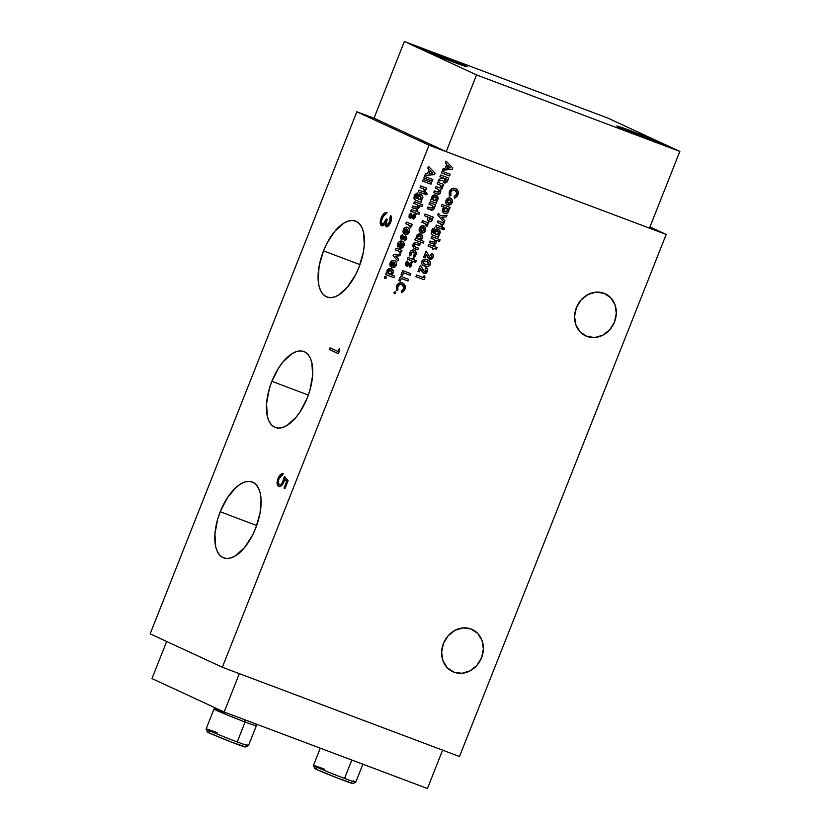 <?xml version="1.0" encoding="UTF-8"?>
<svg xmlns="http://www.w3.org/2000/svg" width="830" height="830" viewBox="0 0 830 830"><rect width="100%" height="100%" fill="white"/><g stroke="black" fill="none" stroke-linecap="round" stroke-linejoin="round"><path stroke-width="1.25" d="M431.963 52.072L431.444 53.379L431.963 52.072L464.364 65.238L467.062 66.628L466.138 66.597L454.487 62.499A25.761 0.799 -158.4 0 1 419.275 47.808A25.761 0.799 -158.4 0 1 431.963 52.072A25.761 0.799 -158.4 0 1 467.176 66.773A25.761 0.799 -158.4 0 1 454.487 62.499L422.086 49.333L419.378 47.943L420.312 47.974L431.963 52.072M629.534 130.331L629.015 131.638L629.534 130.331A25.761 0.799 -158.4 0 1 664.747 145.032A25.761 0.799 -158.4 0 1 652.058 140.758A25.761 0.799 -158.4 0 1 616.846 126.067A25.761 0.799 -158.4 0 1 629.534 130.331L664.623 145.063L625.571 130.196L616.96 126.036L629.534 130.331M453.958 672.176A23.219 20.345 -65.2 0 1 452.744 671.667A23.219 20.345 -65.2 0 1 443.728 642.731A23.219 20.345 -65.2 0 1 471.046 629.015A23.219 20.345 -65.2 0 1 472.249 629.524A23.219 20.345 -65.2 0 1 481.265 658.46A23.219 20.345 -65.2 0 1 453.958 672.176L447.308 667.787L442.981 660.784L441.622 652.224L443.438 643.426L448.159 635.707L455.068 630.271L463.099 627.916L471.046 629.015L477.686 633.404L482.012 640.407L483.371 648.967L481.556 657.765L476.835 665.484L469.936 670.931L461.895 673.275L453.958 672.176M586.893 336.42A23.219 20.345 -65.2 0 1 585.679 335.911A23.219 20.345 -65.2 0 1 576.663 306.976A23.219 20.345 -65.2 0 1 603.981 293.26A23.219 20.345 -65.2 0 1 605.195 293.768A23.219 20.345 -65.2 0 1 614.21 322.704A23.219 20.345 -65.2 0 1 586.893 336.42L580.253 332.031L575.916 325.028L574.557 316.469L576.383 307.66L581.104 299.952L588.003 294.505L596.033 292.15L603.981 293.26L610.621 297.638L614.947 304.651L616.306 313.201L614.49 322.009L609.77 329.718L602.871 335.164L594.83 337.519L586.893 336.42M220.22 511.737A40.566 19.505 110.6 0 1 252.548 482.095A40.566 19.505 110.6 0 1 255.692 528.16A40.566 19.505 110.6 0 1 223.976 558.019A40.566 19.505 110.6 0 1 220.22 511.737L256.688 525.504L220.22 511.737L217.647 519.248L214.918 534.064L215.696 546.731L217.377 551.639L219.857 555.322L223.031 557.646L226.777 558.528L230.958 557.916L235.398 555.851L244.414 547.717L252.445 535.35L255.692 528.16L260.06 513.106L261.056 499.089L260.226 493.155L258.535 488.258L256.055 484.575L252.88 482.24L249.135 481.369L244.964 481.971L240.513 484.035L235.969 487.48L227.285 497.927L220.22 511.737M271.867 381.292A40.566 19.505 110.6 0 1 304.185 351.661A40.566 19.505 110.6 0 1 307.339 397.715A40.566 19.505 110.6 0 1 275.612 427.585A40.566 19.505 110.6 0 1 271.867 381.292L308.335 395.07L271.867 381.292L269.294 388.814L266.565 403.629L267.333 416.297L269.024 421.194L271.503 424.887L274.678 427.211L278.424 428.083L282.594 427.481L287.045 425.417L296.051 417.283L300.273 411.524L307.339 397.715L309.912 390.204L312.64 375.388L311.862 362.72L310.181 357.823L307.702 354.13L304.527 351.806L300.782 350.934L296.611 351.536L292.16 353.601L283.144 361.735L278.932 367.493L271.867 381.292M323.513 250.857A40.566 19.505 110.6 0 1 355.831 221.216A40.566 19.505 110.6 0 1 358.985 267.281A40.566 19.505 110.6 0 1 327.259 297.15A40.566 19.505 110.6 0 1 323.513 250.857L359.981 264.635L323.513 250.857L319.145 265.911L318.149 279.928L318.979 285.852L320.671 290.759L323.15 294.443L326.315 296.767L330.07 297.648L334.241 297.047L338.692 294.982L347.697 286.848L355.728 274.481L358.985 267.281L363.343 252.227L364.287 244.954L363.509 232.286L361.828 227.379L359.349 223.695L356.174 221.371L352.428 220.49L348.247 221.102L343.807 223.166L334.791 231.3L326.761 243.657L323.513 250.857M245.95 744.365A22.752 0.706 -158.4 0 1 248.409 745.734A22.752 0.706 -158.4 0 1 237.224 741.947L245.109 722.007L237.224 741.947A22.752 0.706 21.6 0 0 248.429 745.714L256.325 725.783A22.752 0.706 -158.4 0 1 245.109 722.007L244.985 719.838L245.109 722.007A22.752 0.706 21.6 0 0 256.314 725.752L255.464 723.781M352.719 783.364L339.273 778.768L316.967 769.618L315.929 766.796A22.752 0.706 21.6 0 0 344.554 778.426L351.827 760.052L344.554 778.426A22.752 0.706 21.6 0 0 355.759 782.202A22.752 0.706 -158.4 0 1 344.554 778.426A22.752 0.706 -158.4 0 1 315.929 766.796L316.967 769.618A20.48 0.633 21.6 0 0 337.986 778.27A20.48 0.633 21.6 0 0 352.792 783.489L355.748 782.223L362.886 764.212M245.39 746.886L231.933 742.29L209.627 733.129L208.6 730.317A22.752 0.706 21.6 0 0 237.224 741.947A22.752 0.706 -158.4 0 1 208.6 730.317L209.627 733.129A20.48 0.633 21.6 0 0 230.647 741.792A20.48 0.633 21.6 0 0 245.462 747.01L248.409 745.734M353.279 780.854A22.752 0.706 -158.4 0 1 355.748 782.223M320.287 748.183L313.45 765.447A22.752 0.706 21.6 0 0 315.929 766.796A22.752 0.706 -158.4 0 1 313.45 765.478L314.736 768.424A20.48 0.633 21.6 0 0 316.967 769.618L314.819 768.383M215.925 708.187L214.026 709.007A22.752 0.706 21.6 0 0 223.882 713.582A22.752 0.706 21.6 0 0 245.109 722.007A22.752 0.706 -158.4 0 1 214.005 709.028L206.12 728.968A22.752 0.706 21.6 0 0 208.6 730.317A22.752 0.706 -158.4 0 1 206.12 728.989L207.396 731.936A20.48 0.633 21.6 0 0 209.627 733.129L207.49 731.894M313.45 765.478A22.752 0.706 -158.4 0 1 324.655 769.223M206.12 728.989A22.752 0.706 -158.4 0 1 217.325 732.734M214.005 709.028A22.752 0.706 -158.4 0 1 225.221 712.804M429.452 220.043L429.473 217.616L431.144 218.238L429.452 220.043L431.144 218.238L429.473 217.616L429.255 219.95M418.486 239.517L417.5 236.965L419.98 235.741L420.945 238.251L420.82 236.384L419.264 235.616L417.687 236.592L417.459 238.532L419.192 239.642L420.862 238.438L418.32 239.445M448.387 203.298L447.391 200.808L449.839 199.636L450.825 202.105L450.742 200.372L449.134 199.501L447.567 200.445L447.37 202.344L449.082 203.433L450.742 202.292L448.19 203.215M436.103 234.475L435.138 232.047L437.555 230.823L438.489 233.272L438.531 231.778L436.86 230.699L435.314 231.684L435.096 233.552L436.788 234.61L438.406 233.458L435.895 234.392M444.693 179.187L444.434 180.888L445.388 181.199L446.613 179.166L444.942 178.543L444.849 181.21L444.693 179.187M418.787 199.553L417.822 197.125L420.25 195.89L421.173 198.349L420.437 195.973L418.839 195.963L417.656 197.882L418.476 199.407L420.177 199.501L421.173 198.349L418.787 199.553L417.718 198.588L417.749 197.094L418.559 199.449M400.911 246.801L402.643 245.452L402.311 243.263L400.838 246.769L402.311 243.263L402.643 245.452L400.911 246.801M389.208 274.139L388.222 271.586L390.702 270.362L391.667 272.873L391.023 270.507L389.623 270.29L388.305 271.4L388.181 273.153L389.208 274.139L390.639 274.066L391.667 272.873L389.031 274.056M393.244 266.16L394.976 264.812L394.644 262.622L393.171 266.129L394.644 262.622L394.976 264.812L393.244 266.16M406.378 232.991L408.111 231.643L407.779 229.454L406.306 232.96L407.779 229.454L408.111 231.643L406.378 232.991M426.527 261.398L428.84 263.982L425.448 264.376L423.373 263.079L423.217 261.855L426.527 261.398L424.327 260.983L423.134 262.508L424.877 264.148L428.156 264.697L428.851 262.954L426.454 261.357L423.144 261.824L423.3 263.048L425.375 264.345M446.893 168.179L450.265 167.857L447.982 165.419L446.893 168.179L447.982 165.419L450.265 167.857L446.893 168.179M445.077 211.681L444.081 209.15L446.571 207.905L447.526 210.447L447.588 208.89L445.855 207.77L444.268 208.776L443.977 210.457L445.772 211.806L447.443 210.633L444.901 211.609M429.255 173.408L432.617 173.086L430.345 170.648L429.255 173.408L430.345 170.648L432.617 173.086L429.255 173.408M421.754 231.248L420.748 228.758L423.196 227.586L424.192 230.066L424.099 228.323L422.501 227.451L420.924 228.395L420.727 230.294L422.449 231.383L424.109 230.242L421.516 231.145M433.914 200.559L432.928 198.007L435.397 196.783L436.373 199.293L436.238 197.426L434.692 196.658L433.104 197.644L432.876 199.574L434.619 200.684L436.29 199.491L433.737 200.487M427.429 788.5L224.162 712.005L151.973 678.577L166.664 641.466L151.973 678.577L224.162 712.005L239.351 673.649L224.162 712.005L427.429 788.5L442.618 750.144L427.429 788.5M429.401 217.574L429.172 218.166L429.401 217.574L431.071 218.207L429.401 217.574M417.428 236.934L418.413 239.486L417.386 238.501L417.428 236.934L418.476 235.762L419.907 235.699L417.428 236.934M449.964 199.688L447.318 200.777L448.314 203.267L447.246 200.964L448.345 199.625L449.601 199.553M435.065 232.016L436.03 234.444L435.034 233.521L435.065 232.016L436.082 230.854L437.483 230.792L435.065 232.016M444.724 181.158L444.87 178.502L446.54 179.135L444.87 178.502L446.613 179.166L444.849 181.21M420.177 195.859L417.749 197.094L419.119 195.797L420.53 196.036M402.239 243.232L400.838 246.769L402.239 243.232M388.15 271.555L389.135 274.108L388.108 273.122L388.15 271.555L389.197 270.383L390.629 270.321L388.15 271.555M394.572 262.591L393.171 266.129L394.572 262.591M407.706 229.422L406.306 232.96L407.706 229.422M425.448 264.376L424.773 264.096M447.91 165.378L446.82 168.137L447.91 165.378M446.716 207.967L444.009 209.119L445.005 211.65L443.988 210.664L443.946 209.305L446.146 207.77M430.272 170.607L429.183 173.366L430.272 170.607M423.445 227.71L420.675 228.727L421.682 231.217M432.855 197.976L433.841 200.528L432.804 199.542L432.855 197.976L433.893 196.814L435.325 196.751L432.855 197.976M285.354 479.719L287.325 481.846L285.001 488.497L287.325 481.846L285.354 479.719M281.474 474.573L278.766 478.568L278.092 478.308C276.587 482.541 276.764 485.26 278.621 486.473C280.509 487.086 282.293 485.529 283.964 481.805L284.68 479.46L286.64 481.597L284.057 488.113L284.991 488.548L288.103 480.674L284.368 476.617L283.155 481.058L283.839 481.317L285.043 476.877L282.542 483.745L280.945 485.073L279.337 484.762C278.04 483.859 277.915 481.877 278.973 478.837L282.947 473.639C281.152 473.474 279.534 475.03 278.092 478.308L278.766 478.568L277.832 484.409L279.295 486.722C277.448 485.509 277.272 482.79 278.766 478.568C280.208 475.279 281.837 473.723 283.632 473.889M283.04 473.878L281.982 474.231M387.693 225.283L389.104 224.432L390.463 222.025L391.148 216.142L390.671 217.367L389.986 217.118L389.789 221.766L390.463 222.025L390.671 217.367L389.986 217.118L389.789 221.766L386.842 224.972C386.064 223.778 386.22 221.911 387.32 219.369L386.386 218.944C385.213 222.212 383.792 223.882 382.142 223.965L384.549 223.592L387.071 219.193C385.888 222.471 384.477 224.142 382.827 224.214L382.142 223.965C381.063 222.928 381.074 220.998 382.174 218.197L386.448 212.573C384.498 212.47 382.775 214.192 381.261 217.73L381.935 217.989L382.443 216.817M386.842 226.953L385.193 223.592L386.842 226.953M386.344 226.559L386.002 225.874M386.946 225.013L387.579 225.252L386.521 224.671L386.386 222.648L387.32 219.369L386.386 218.944L383.263 223.799L381.779 223.664L381.333 221.735L382.952 216.547L385.774 214.285L386.448 212.573L383.688 213.746L381.499 217.149L381.935 217.989C380.472 221.994 380.565 224.66 382.215 225.978L380.897 223L381.935 217.989C383.45 214.441 385.182 212.719 387.133 212.822M381.675 225.563L381.012 224.038M383.004 215.779L386.479 212.854M338.816 351.785L339.646 349.689L338.816 351.785L338.142 351.536L338.816 351.785M338.401 353.632L330.039 349.762L330.703 348.092L330.039 349.762L329.354 349.503L338.401 353.632M431.299 205.135L429.006 204.273L432.534 205.695L433.094 207.562L430.511 207.967L427.927 206.992L427.274 208.641L432.949 210.094L434.246 208.589L434.246 206.245L434.951 206.514L434.246 206.245L434.173 208.558L432.876 210.052L427.284 208.641L431.527 210.208L433.084 209.928L434.277 208.268L434.246 206.245L434.879 206.483L435.532 204.834L434.951 206.514L435.605 204.865L429.66 202.624L429.006 204.273L432.223 205.518M428.726 221.662L431.092 221.288L433.26 217.138L425.126 214.078L424.472 215.727L428.021 217.066L427.398 218.985L428.799 221.693C430.646 222.067 431.891 221.164 432.523 218.975L432.451 218.944C431.818 221.122 430.573 222.035 428.726 221.662L428.726 221.662M429.017 221.755L429.919 221.818M431.891 220.199L432.191 219.577M420.54 234.039C422.335 234.817 422.947 236.27 422.366 238.386L420.727 240.212L422.439 238.418C423.02 236.301 422.408 234.859 420.613 234.081C418.735 233.521 417.293 234.205 416.266 236.145L416.193 238.521L415.55 238.272L414.896 239.922L423.227 243.066L414.896 239.922L423.155 243.034L423.808 241.385L423.227 243.066L423.881 241.416L420.8 240.254L422.439 238.418L422.636 237.007L420.82 234.164M417.853 236.239L418.476 235.762M410.798 273.651L410.145 275.301L403.473 272.79L402.446 275.384L401.056 274.865L402.519 275.415L403.546 272.821L410.217 275.332L410.871 273.682L402.737 270.621L401.056 274.865L402.737 270.621L410.871 273.682L410.217 275.332L403.473 272.79L402.519 275.415L401.056 274.865L402.446 275.384L403.473 272.79L410.145 275.301L410.798 273.651M409.792 267.167L411.545 265.673L411.846 263.701L410.881 262.55L411.763 265.382L410.954 262.591L407.157 264.417L406.99 263.525L408.142 262.404L407.561 261.035L405.642 262.986L406.503 266.067L410.248 264.22L409.304 265.828L409.864 267.198L411.763 265.382L409.792 267.167M407.208 264.407L406.918 263.494L408.07 262.373L407.509 261.056L408.142 262.404L407.011 263.307M406.244 265.953L407.789 265.984L409.781 264.293M409.968 264.179L410.373 264.946L410.176 264.189L406.327 265.994M416.193 260.63L415.54 262.27L413.143 261.367L412.728 262.436L411.545 261.99L412.79 262.467L413.216 261.409L415.612 262.301L416.266 260.651L413.869 259.749L414.201 258.929L412.946 258.452L412.624 259.282L407.924 257.518L407.271 259.168L411.96 260.931L411.545 262L412.79 262.467L413.143 261.367L415.612 262.301L416.193 260.63M411.888 260.9L407.281 259.157L407.924 257.518L412.624 259.282L412.946 258.452L414.201 258.929L413.797 259.717L416.266 260.651L415.612 262.301L413.216 261.409L412.79 262.467L411.545 262L411.96 260.931L407.271 259.168L411.888 260.9M414.118 258.898L413.797 259.717L414.118 258.898M415.291 250.836L414.17 250.089C416.027 251.065 416.567 252.683 415.799 254.966L413.288 257.487L415.612 255.401L415.872 251.729M414.097 257.124L414.803 256.543M415.28 250.836L414.243 250.131C412.209 249.612 410.715 250.453 409.74 252.631L409.771 256.034L411.058 255.049L411.109 253.109L413.745 251.843L414.512 254.499L413.236 255.91L413.361 257.528L415.872 254.997C416.639 252.714 416.1 251.096 414.243 250.131L416.048 252.071L416.1 254.271L415.145 256.273L413.361 257.528L413.236 255.91L414.72 253.669L413.848 251.905M409.74 255.972L410.985 255.018L411.441 252.351L413.579 251.781L411.037 253.077L411.058 255.049L409.74 255.972M447.36 204.782L449.87 204.875L451.966 202.894L452.236 199.947L450.41 197.945L452.309 199.978L450.483 197.986C448.532 197.467 447.059 198.235 446.042 200.279C445.357 202.479 445.918 204.035 447.733 204.948C449.694 205.446 451.178 204.657 452.194 202.582L452.236 199.947L452.122 202.551C451.105 204.616 449.621 205.404 447.661 204.917L447.484 204.844M447.972 205.01L448.947 205.093M449.87 204.875L450.597 204.491M446.986 215.219L446.353 216.827L441.799 217.232L444.818 220.697L444.164 222.347L444.89 220.739L441.871 217.263L446.416 216.869L447.08 215.209L440.585 215.779L438.468 213.352L440.585 215.779L438.458 213.383L437.804 215.032L444.226 222.419L444.89 220.739L441.799 217.232L446.416 216.869L446.986 215.219M440.668 223.737L437.369 222.482L440.066 223.488L437.369 222.471L438.022 220.832L443.967 223.063L443.407 224.484L442.67 224.204L442.525 226.59L441.487 225.615L441.622 224.359L439.993 223.457L442.525 226.59L442.598 224.173L443.407 224.484L442.598 224.173L442.452 226.559L442.598 224.173L443.334 224.442L443.894 223.031L443.407 224.484L443.967 223.063L438.022 220.832L437.369 222.482L440.595 223.706M442.795 229.651L444.392 229.049L443.832 227.617L444.455 229.08L443.905 227.648L442.473 228.343L443.044 229.765L444.455 229.08L442.857 229.682L442.722 227.949L444.465 228.209L444.216 229.464L443.044 229.765M442.214 227.285L441.56 228.935L435.688 226.725L441.633 228.966L442.286 227.316L436.341 225.075L435.688 226.725L436.341 225.075L442.286 227.316L441.633 228.966L435.688 226.725L441.56 228.935L442.214 227.285M432.638 235.035L438.282 237.193L438.987 235.43L438.354 237.224L439.06 235.461L438.396 235.212L440.18 232.141L438.427 229.267M438.323 235.181L439.921 233.355L438.323 235.181M433.955 229.671L434.671 227.866L432.835 231.01L433.789 233.469L432.586 232.213L433.768 229.765M435.034 233.521L434.899 232.784M435.47 231.331L436.082 230.854M450.151 174.259L449.497 175.908L441.436 172.868L449.57 175.939L450.223 174.29L442.089 171.229L441.436 172.879L449.57 175.939L450.151 174.259M443.76 182.673L446.519 182.372L448.729 178.066L440.595 175.006L439.942 176.655L443.49 177.994L438.914 179.249L438.188 181.085L442.743 180.349L444.175 182.859C446.073 183.181 447.339 182.226 447.961 179.986L447.889 179.954C447.266 182.195 446.001 183.15 444.102 182.828L442.67 180.318L438.188 181.085L438.914 179.249L443.49 177.994L439.942 176.655L443.49 177.994L439.942 176.655L440.595 175.006L448.729 178.066L446.592 182.403L444.175 182.859M445.835 182.808L446.519 182.372M438.209 181.033L442.67 180.318L438.209 181.033M431.507 253.378L433.115 254.893L433.219 257.124L431.631 259.147L429.577 259.292L433.104 257.445C433.685 255.443 433.104 254.073 431.382 253.326L430.729 254.976L431.683 256.802L430.127 257.601L426.06 251.044L423.632 257.186L424.981 257.694L426.143 254.561L424.981 257.694L426.143 254.561L429.577 259.292L433.042 257.404C433.613 255.412 433.032 254.042 431.31 253.285L433.042 254.862L433.042 257.404L431.559 259.105L429.224 259.126M433.042 254.862L433.25 255.464M431.05 259.292L430.002 259.375M428.207 254.986L430.054 257.559L428.207 254.986M436.943 247.548L436.29 249.197L433.893 248.295L433.468 249.353L432.295 248.907L433.54 249.384L433.966 248.326L436.362 249.228L437.016 247.579L434.619 246.676L434.941 245.846L433.696 245.379L433.364 246.199L428.674 244.435L428.021 246.085L432.71 247.859L432.295 248.917L432.71 247.859L428.021 246.085L428.674 244.435L433.364 246.199L433.696 245.379L434.941 245.846L434.547 246.635L437.016 247.579L436.362 249.228L433.893 248.295L433.54 249.384L432.295 248.917L433.468 249.353L433.893 248.295L436.29 249.197L436.943 247.548M434.868 245.815L434.547 246.635L434.868 245.815M419.627 212.615L418.974 214.265L416.577 213.362L416.162 214.42L414.979 213.984L416.235 214.462L416.65 213.393L419.046 214.296L419.7 212.646L417.303 211.743L417.635 210.913L416.38 210.447L416.058 211.276L411.369 209.502L410.715 211.162L415.405 212.926L414.979 213.984L415.405 212.926L410.715 211.152L415.405 212.926L410.715 211.162L411.369 209.502L416.058 211.276L416.38 210.447L417.635 210.913L417.231 211.712L419.7 212.646L419.046 214.296L416.577 213.362L416.235 214.462L414.979 213.984L416.162 214.42L416.577 213.362L418.974 214.265L419.627 212.615M417.563 210.893L417.231 211.712L417.563 210.893M416.089 204.222L413.797 203.36L417.345 204.792L417.884 206.649L415.301 207.054L412.718 206.079L412.064 207.739L417.739 209.181L419.026 207.697L419.026 205.332L422.138 206.504L419.026 205.332L418.963 207.656L417.666 209.15L412.064 207.728L417.22 209.316L418.86 207.894L419.026 205.332L422.065 206.473L422.719 204.823L422.138 206.504L422.792 204.854L414.45 201.711L413.797 203.371L417.158 204.688M415.332 200.113L420.976 202.261L421.671 200.497L421.049 202.302L421.744 200.528L421.09 200.279L422.875 197.208L421.121 194.334M421.018 200.248L422.615 198.432L421.018 200.248M416.473 198.536L415.291 196.876L417.449 192.934L414.191 195.724L414.046 198.868L415.975 200.393L421.049 202.302L415.405 200.144L413.9 198.505L414.699 194.656L417.449 192.934L415.519 196.077L416.722 194.77L415.519 196.077L416.473 198.536M417.718 198.588L417.583 197.851M404.729 240.638L406.295 239.445L406.773 237.173L405.818 236.031L406.69 238.864L405.891 236.062L402.094 237.888L401.917 237.007L403.079 235.886L402.488 234.517L400.568 236.467L401.44 239.538L405.175 237.691L404.241 239.299L404.801 240.669L406.69 238.864L404.729 240.638M402.145 237.878L401.845 236.965L403.007 235.855L402.446 234.537L403.079 235.886L401.938 236.778M401.17 239.424L402.716 239.455L404.718 237.764M404.905 237.66L405.31 238.418L404.978 237.691L402.104 239.663L400.496 238.656L400.724 236.135L402.488 234.517L403.079 235.886L401.917 237.743L405.58 235.979L406.908 238.034L404.801 240.669L404.241 239.299L405.31 238.418M402.509 247.651L399.386 248.129C401.409 248.741 402.924 247.963 403.951 245.794L401.959 247.994M398.94 244.01L401.139 242.682L399.303 243.366L398.929 245.815L397.829 246.946L399.002 245.856L399.012 244.041L401.212 242.713L399.116 248.014L401.212 242.713L398.94 244.01L399.002 245.856L399.095 243.667M402.426 241.281L403.951 242.941L403.878 245.753C402.861 247.931 401.336 248.71 399.313 248.097L402.052 248.014L403.951 245.794C404.625 243.584 404.044 242.049 402.197 241.188C400.226 240.648 398.753 241.437 397.767 243.553L397.871 247.018L399.002 245.856L397.871 247.018L397.394 245.348L398.504 242.277L399.604 241.364L402.197 241.188M403.951 242.941L404.137 243.615M403.546 246.448L403.121 247.06M391.262 268.661C393.057 269.439 393.669 270.891 393.088 273.008L391.449 274.834L393.161 273.039C393.742 270.922 393.13 269.48 391.335 268.702C389.457 268.142 388.015 268.827 386.988 270.777L386.915 273.143L386.272 272.894L385.618 274.543L393.949 277.687L385.618 274.543L393.877 277.656L394.53 276.006L393.949 277.687L394.603 276.037L391.521 274.875L393.161 273.039L393.358 271.628L391.542 268.785M388.575 270.86L389.197 270.383M455.846 188.618L457.496 189.987L458.233 191.938L457.33 195.963L454.695 198.214L454.155 196.617L456.044 195.04L456.718 192.996L454.788 190.101C453.004 189.572 451.655 190.257 450.732 192.155L450.825 195.351L449.321 196.098L450.825 195.351L450.493 192.975L451.416 191.004L453.107 189.966L454.861 190.143C456.51 190.921 457.029 192.301 456.438 194.282L454.155 196.617L454.695 198.214L457.87 194.894L455.629 197.623L458.098 193.888L457.932 190.962L455.442 188.452C457.963 189.665 458.741 191.803 457.797 194.863L457.87 194.894C458.814 191.844 458.036 189.707 455.514 188.483C452.786 187.673 450.721 188.732 449.341 191.647L449.341 196.15L450.887 195.392L450.794 192.197C451.717 190.288 453.076 189.603 454.861 190.143L455.317 190.361M455.629 197.623L457.257 195.932M458.222 192.892L457.932 190.962M457.465 190.018L456.957 189.396M450.825 195.351L450.576 194.604M453.107 189.966L453.803 189.904M384.757 278.268L386.116 277.874L385.722 276.349L386.272 277.718L385.794 276.38L384.508 277.044L384.995 278.382L386.272 277.718L384.83 278.299L384.726 276.681L386.303 276.909L386.064 278.071L384.995 278.382M394.758 260.641L396.294 262.301L396.211 265.112C395.194 267.291 393.669 268.069 391.646 267.457L391.719 267.488C393.742 268.1 395.267 267.322 396.284 265.144L394.292 267.353L391.449 267.374L393.545 262.072L391.449 267.374L394.385 267.374L396.284 265.144C396.968 262.944 396.377 261.409 394.53 260.547C392.559 260.008 391.086 260.796 390.1 262.913L390.204 266.378L391.335 265.216L391.345 263.401L393.545 262.072L391.636 262.726L391.262 265.175L390.173 266.306L391.335 265.216L391.428 263.027M396.284 262.29L396.481 262.975M395.879 265.808L395.454 266.42M394.841 267.011L394.312 267.343M400.465 254.073L399.811 255.713L395.62 256.128L398.431 259.188L397.778 260.838L398.504 259.23L395.692 256.169L399.884 255.744L400.548 254.063L393.441 254.769L393.067 255.723L397.84 260.911L398.504 259.23L395.62 256.128L399.884 255.744L400.465 254.073M398.69 251.137L400.537 253.99L400.61 251.573L401.419 251.874L400.61 251.573L400.465 253.949L400.61 251.573L401.346 251.843L401.907 250.432L401.419 251.874L401.979 250.463L396.035 248.222L395.381 249.882L398.608 251.106M406.098 234.527L404.853 234.319C406.876 234.932 408.401 234.153 409.418 231.975L407.976 233.842M404.407 230.19L406.607 228.873L404.77 229.547L404.397 232.006L403.307 233.137L404.469 232.037L404.48 230.232L406.679 228.904L404.584 234.205L406.679 228.904L404.407 230.19L404.469 232.037L404.563 229.858M407.893 227.472L409.418 229.132L409.346 231.944C408.329 234.122 406.804 234.9 404.781 234.288L407.52 234.205L409.418 231.975C410.093 229.775 409.512 228.24 407.665 227.379C405.694 226.829 404.22 227.617 403.235 229.744L403.339 233.209L404.469 232.037L403.339 233.209L402.861 231.539L403.971 228.458L406.378 227.171L407.665 227.379L409.491 229.163L409.346 231.944C410.02 229.744 409.439 228.209 407.592 227.337M409.418 229.132L409.605 229.806M409.014 232.628L408.588 233.251M409.014 225.044L405.714 223.789L408.412 224.795L405.714 223.789L406.368 222.139L412.303 224.37L411.742 225.791L411.016 225.511L410.86 227.897L409.833 226.922L409.968 225.677L408.339 224.764L410.86 227.897L410.943 225.48L411.742 225.791L410.943 225.48L410.788 227.866L410.943 225.48L411.67 225.76L412.23 224.349L411.742 225.791L412.303 224.37L406.368 222.139L405.714 223.789L408.941 225.013M413.236 219.151L414.803 217.958L415.28 215.686L414.326 214.545L415.197 217.377L414.398 214.576L410.601 216.402L410.425 215.52L411.587 214.399L410.995 213.03L409.076 214.98L409.947 218.062L413.682 216.215L412.749 217.813L413.309 219.193L415.197 217.377L413.236 219.151M410.653 216.391L410.352 215.489L411.514 214.368L410.943 213.051L411.587 214.399L410.445 215.302M409.678 217.937L411.224 217.979L413.226 216.277M413.413 216.174L413.817 216.931L413.485 216.205L410.611 218.176L409.003 217.169L409.232 214.648L410.995 213.03L411.587 214.399L410.425 216.257L414.087 214.503L415.405 216.547L413.309 219.193L412.749 217.813L413.817 216.931M432.762 179.446L432.108 181.096L423.85 177.983L432.181 181.127L432.835 179.477L424.504 176.334L423.84 177.994L432.181 181.127L432.762 179.446M431.548 182.517L430.895 184.167L422.636 181.054L430.967 184.198L431.621 182.548L423.279 179.405L422.626 181.054L423.279 179.405L431.621 182.548L430.967 184.198L422.626 181.054L430.895 184.167L431.548 182.517M423.362 188.804L420.063 187.549L422.761 188.555L420.063 187.549L420.717 185.899L426.651 188.13L426.091 189.551L425.365 189.271L425.209 191.657L424.182 190.682L424.306 189.437L422.688 188.524L425.209 191.657L425.292 189.24L426.091 189.551L425.292 189.24L425.136 191.626L425.292 189.24L426.018 189.52L426.579 188.109L426.091 189.551L426.651 188.13L420.717 185.899L420.063 187.549L423.29 188.773M425.479 194.718L426.973 194.324L426.516 192.685L427.149 194.147L426.589 192.726L425.168 193.411L425.728 194.843L427.149 194.147L425.645 194.801M424.898 192.353L424.244 194.002L418.382 191.792L424.317 194.033L424.97 192.384L419.026 190.143L418.372 191.803L419.026 190.143L424.97 192.384L424.317 194.033L418.372 191.803L424.244 194.002L424.898 192.353M423.943 265.673L427.772 266.523L429.847 265.226L430.365 262.311L427.543 259.883M426.205 266.44L426.983 266.555M427.772 266.523L428.55 266.306M429.473 261.004L428.747 260.485M426.454 261.357L427.326 261.73M423.3 263.048L423.414 261.388L425.603 261.087M425.904 267.54L427.512 269.065L427.616 271.286L426.029 273.309L423.964 273.454L427.502 271.607C428.073 269.615 427.502 268.235 425.78 267.488L425.126 269.138L426.081 270.964L424.524 271.763L420.447 265.216L418.019 271.348L419.378 271.856L420.53 268.723L419.378 271.856L420.53 268.723L423.964 273.454L427.429 271.576C428 269.574 427.429 268.204 425.707 267.457L427.44 269.024L427.429 271.576L425.956 273.277L423.611 273.288M427.44 269.024L427.637 269.626M425.448 273.464L424.4 273.547M422.605 269.148L424.452 271.732L422.605 269.148M446.073 161.165L452.672 167.878L452.07 169.413L442.556 170.067L452.143 169.445L452.744 167.909L446.084 161.134L445.388 162.898L446.779 164.236L445.191 168.251L443.23 168.334L442.535 170.109L452.143 169.445L452.744 167.909L446.073 161.165M424.078 275.716L424.991 277.137L423.974 279.689L415.923 276.66L424.047 279.72L425.064 277.168L424.099 275.674L423.352 277.562L416.577 275.01L415.913 276.66L416.577 275.01L423.352 277.562L424.099 275.674L425.064 277.168L424.047 279.72L415.913 276.66L423.974 279.689L424.991 277.137L424.078 275.716M433.405 239.154L431.112 238.293L434.661 239.725L435.2 241.582L432.617 241.987L430.033 241.011L429.38 242.661L435.055 244.113L436.341 242.619L436.331 240.254L439.444 241.437L436.331 240.254L436.269 242.588L434.982 244.082L429.38 242.661L434.536 244.238L436.165 242.827L436.331 240.254L439.371 241.406L440.025 239.756L439.444 241.437L440.097 239.787L431.766 236.643L431.112 238.293L434.464 239.611M448.667 211.276L448.74 208.849L449.404 209.098L450.057 207.459L449.476 209.139L450.14 207.479L442.006 204.419L441.353 206.079L444.206 207.147L442.608 208.942C442.027 211.059 442.629 212.511 444.392 213.32C446.27 213.922 447.712 213.258 448.74 211.308L448.812 208.88L449.404 209.098L448.74 208.849L448.667 211.276C447.64 213.227 446.198 213.891 444.32 213.289L446.81 213.248L448.667 211.276M441.353 206.068L444.206 207.147L441.353 206.068M444.04 213.165L442.349 210.322L444.206 207.147L441.353 206.079L442.006 204.419L450.14 207.479L449.476 209.139L448.812 208.88L447.993 212.501L446.26 213.486L444.392 213.32M446.81 213.248L447.92 212.47M428.436 166.394L435.034 173.107L434.422 174.642L424.908 175.296L434.495 174.674L435.107 173.138L428.446 166.363L427.751 168.127L429.131 169.465L427.543 173.48L425.593 173.563L424.898 175.338L434.495 174.674L435.107 173.138L428.436 166.394M394.219 293.695L395.578 293.301L395.184 291.776L395.734 293.146L395.256 291.807L393.97 292.471L394.458 293.81L395.734 293.146L394.375 293.779M401.627 292.71L404.252 290.459L405.216 287.419L404.459 284.524L402.446 282.978C404.957 284.202 405.745 286.34 404.801 289.39L404.874 289.421C405.818 286.371 405.03 284.233 402.519 283.009C399.79 282.21 397.726 283.258 396.335 286.184L396.335 290.676L397.892 289.919L397.798 286.724C398.722 284.815 400.081 284.13 401.865 284.669L401.865 284.669C403.515 285.447 404.034 286.838 403.442 288.809L401.16 291.143L401.699 292.741L404.874 289.421L401.627 292.71M402.633 292.16L404.252 290.459M405.216 287.419L404.936 285.489M404.459 284.524L403.961 283.922M402.083 284.752L401.793 284.628C400.008 284.099 398.649 284.783 397.726 286.692L397.819 289.888L396.325 290.625L397.819 289.888L397.497 287.502L398.421 285.53L400.112 284.493L402.322 284.887M397.819 289.888L397.58 289.131M400.112 284.493L400.807 284.431M408.557 279.316L407.904 280.965L401.232 278.455L400.205 281.048L398.815 280.53L400.278 281.08L401.305 278.486L407.976 280.997L408.63 279.347L400.496 276.286L398.815 280.53L400.496 276.286L408.63 279.347L407.976 280.997L401.232 278.455L400.278 281.08L398.815 280.53L400.205 281.048L401.232 278.455L407.904 280.965L408.557 279.316M414.429 246.531L415.477 247.06L414.429 246.531L414.222 245.026L416.598 244.362L419.524 245.473L420.105 243.792L419.451 245.431L414.938 244.176L414.087 245.846L414.865 246.801M414.377 248.512L417.791 249.84L418.372 248.16L417.729 249.799L414.17 248.419M420.717 232.732L423.227 232.836L425.334 230.844L425.603 227.897L423.767 225.895L425.676 227.939L423.84 225.936C421.899 225.418 420.416 226.185 419.409 228.229C418.725 230.429 419.285 231.985 421.09 232.898C423.051 233.396 424.545 232.608 425.562 230.532L425.603 227.897L425.489 230.501C424.472 232.576 422.978 233.365 421.018 232.867L419.306 231.051L419.555 227.887L421.277 226.113L424.161 226.071L425.676 227.939L425.562 230.532L423.684 232.691L421.09 232.898M421.329 232.971L422.314 233.043M423.227 232.836L423.954 232.442M421.36 231.062L420.758 228.541L422.958 227.503M425.157 223.592L421.858 222.336L424.555 223.343L421.858 222.336L422.512 220.687L428.456 222.917L427.886 224.339L427.16 224.059L427.004 226.445L425.977 225.47L426.112 224.225L424.483 223.312L427.004 226.445L427.087 224.027L427.886 224.339L427.087 224.027L426.931 226.414L427.087 224.027L427.824 224.308L428.373 222.897L427.886 224.339L428.456 222.917L422.512 220.687L421.858 222.336L425.085 223.561M435.958 195.091C437.763 195.87 438.375 197.312 437.784 199.428L436.165 201.275L437.856 199.459C438.448 197.343 437.835 195.901 436.03 195.123C434.163 194.562 432.71 195.257 431.693 197.198L431.621 199.563L430.967 199.325L430.314 200.974L436.258 203.205L430.314 200.964L436.186 203.174L436.839 201.524L436.258 203.205L436.912 201.555L436.238 201.306L438.053 198.059L436.248 195.206M438.427 189.385L435.366 188.223L438.012 189.219L439.454 191.512L437.275 192.062L434.287 190.942L433.634 192.591L437.088 193.888C438.582 194.614 439.755 194.168 440.595 192.55L440.377 189.821L442.286 188.275L442.255 185.796L442.961 186.055L442.255 185.796L442.214 188.244L440.377 189.821L440.523 192.519C439.682 194.137 438.51 194.583 437.016 193.857L433.634 192.581L437.991 194.147L440.035 193.369L440.72 191.823L440.377 189.821L441.913 188.825L442.255 185.796L442.961 186.055L443.614 184.416L443.033 186.096L443.687 184.436L437.742 182.206L437.088 183.855L440.315 185.111M440.118 185.007L441.187 187.124L438.863 187.642L436.02 186.574L435.366 188.223L438.624 189.489M442.4 187.622L442.473 186.989M279.513 484.834L280.011 485.021C281.412 485.353 282.688 484.118 283.839 481.317L283.155 481.058C282.013 483.859 280.737 485.094 279.337 484.762L278.268 482.604L278.631 479.813L280.073 476.814L282.273 475.362L282.947 473.639L280.052 474.999L277.614 479.667L277.158 484.16L278.776 486.536M278.621 486.473L280.623 486.318L282.117 485.031L284.68 479.46L287.325 481.846L286.64 481.597L284.057 488.113L284.991 488.548L288.103 480.674L284.368 476.617L282.356 482.759L280.81 484.554L279.337 484.762M387.527 225.231L390.463 222.025L389.789 221.766L388.43 224.173L386.842 224.972M381.541 225.719L383.595 225.314L381.541 225.719L380.596 224.65L380.264 221.569L381.261 217.73C379.798 221.735 379.891 224.401 381.541 225.719L381.644 225.76M383.595 225.314L385.193 223.592L386.158 226.694C387.838 226.901 389.353 225.397 390.723 222.181C391.843 219.037 391.822 216.775 390.671 215.395L389.986 217.118L390.671 215.395L391.169 216.194L391.366 220.085L389.177 225.003L386.687 226.798L385.317 225.615L385.193 223.592L383.595 225.314M339.781 350.136L339.304 348.579L338.142 351.536L330.039 347.78L329.354 349.503L338.381 353.684L339.781 350.136L339.304 348.579L338.142 351.536L330.039 347.78L329.354 349.503L338.381 353.684L339.781 350.136M459.498 756.493L222.347 667.247L150.157 633.83L356.858 111.77L429.048 145.188L222.347 667.247L150.157 633.83L356.858 111.77L374.008 118.223L356.858 111.77L429.048 145.188L222.347 667.247L459.498 756.493L666.189 234.434L459.498 756.493M431.372 205.166L429.006 204.273L429.66 202.624L435.605 204.865L434.951 206.514L434.318 206.276L434.349 208.299L433.364 209.824L431.6 210.239L427.274 208.641L427.927 206.992L432.617 208.206L433.219 207.023L432.534 205.695M428.591 221.61L427.388 219.857L428.021 217.066L424.472 215.727L428.021 217.066L424.472 215.727L425.126 214.078L433.26 217.138L431.444 221.039L428.799 221.693M420.914 234.205L422.709 237.038L420.8 240.254L423.881 241.416L423.227 243.066L414.896 239.922L415.55 238.272L416.193 238.521L417.013 234.963L420.613 234.081M411.078 262.643L411.836 265.185L409.864 267.198L409.304 265.828L410.373 264.946M410.3 264.905L410.269 264.231M406.368 266.005L405.372 264.303L405.963 262.342L407.561 261.035L408.142 262.404L406.908 264.033L408.028 263.919M406.918 263.494L407.416 264.417L410.954 262.591M450.732 198.09L452.309 199.978L452.194 202.582L450.317 204.74L447.733 204.948L445.938 203.101L446.042 200.279L447.91 198.163L450.483 197.986M440.066 223.488L440.647 223.727M438.282 237.193L433.219 235.284L438.282 237.193M438.126 229.132L439.993 230.958L438.199 229.163C436.341 228.592 434.91 229.267 433.914 231.207L433.862 233.5L432.835 231.01L434.764 227.866L431.496 230.657L431.351 233.801L432.814 235.118M432.855 235.139L431.216 233.438L431.496 230.657L432.741 228.675L434.764 227.866L432.762 231.435L433.53 233.365M438.499 229.298L440.066 230.989L439.921 233.355L440.253 232.172L438.396 235.212L439.06 235.461L438.354 237.224L433.291 235.326M429.577 259.292L427.896 257.912L426.215 254.592L424.981 257.694L423.632 257.186L426.06 251.044L430.002 257.539M430.127 257.601L431.735 256.646L430.729 254.976L431.382 253.326M432.638 247.817L428.021 246.085L432.638 247.817M416.162 204.263L413.797 203.371L414.45 201.711L422.792 204.854L422.138 206.504L419.098 205.363L419.026 207.697L417.293 209.347L412.064 207.739L412.718 206.079L417.407 207.293L418.009 206.11L417.345 204.792M420.81 194.199L422.678 196.025L420.883 194.241C419.026 193.66 417.604 194.345 416.608 196.274L416.224 198.432M416.546 198.567L415.591 196.108L415.425 197.696L416.546 198.567L417.334 195.091L420.883 194.241M422.678 196.025L422.688 198.463L422.678 196.025M405.237 238.386L405.123 237.671M405.102 237.66L401.264 239.465M401.845 236.965L402.021 237.857L402.955 237.39M402.125 241.157C403.971 242.018 404.552 243.553 403.878 245.753L404.023 242.972L402.498 241.312M391.636 268.827L393.43 271.659L391.521 274.875L394.603 276.037L393.949 277.687L385.618 274.543L386.272 272.894L386.915 273.143L387.735 269.584L391.335 268.702M391.272 263.369L393.545 262.072L391.708 262.757L391.335 265.216L390.204 266.378L389.83 263.795L391.345 261.118L394.53 260.547M394.458 260.506C396.304 261.377 396.896 262.913 396.211 265.112L396.367 262.332L394.831 260.672M398.078 250.888L395.381 249.882L396.035 248.222L401.979 250.463L401.419 251.874L400.683 251.604L400.537 253.99L398.68 251.137M408.412 224.795L408.983 225.034M413.745 216.9L413.631 216.184M413.61 216.174L409.771 217.979M410.352 215.489L410.528 216.371L411.462 215.914M422.761 188.555L423.331 188.794M426.651 192.747L427.149 194.147L425.728 194.843L425.168 193.411L426.589 192.726M427.118 259.717L430.148 261.73L427.191 259.749C424.96 258.587 423.144 259.116 421.754 261.315C421.308 263.867 422.325 265.434 424.794 266.036C427.045 267.208 428.882 266.689 430.324 264.49L430.148 261.73L430.251 264.448C428.82 266.658 426.973 267.177 424.721 265.994L423.964 265.683M427.969 260.07L430.438 262.353L429.919 265.258L427.844 266.555L424.078 265.745L421.744 263.795L421.931 260.921L424.182 259.24L427.191 259.749M424.016 265.714L424.794 266.036M423.964 273.454L422.283 272.084L420.603 268.764L419.378 271.856L418.019 271.348L420.447 265.216L424.389 271.701M424.524 271.763L426.132 270.819L425.126 269.138L425.78 267.488M433.478 239.185L431.112 238.293L431.766 236.643L440.097 239.787L439.444 241.437L436.404 240.295L436.238 242.858L434.609 244.279L429.38 242.661L430.033 241.011L434.713 242.225L435.314 241.042L434.661 239.725M395.319 291.838L395.64 293.332L394.292 293.727L394.063 292.285L395.256 291.807M402.851 283.155L405.009 285.52L404.625 289.971L401.699 292.741L401.16 291.143L403.048 289.566L403.712 287.522L402.042 284.742M414.346 248.502L412.624 246.303L414.014 242.951L415.695 242.36L417.729 242.889L415.695 242.36L412.946 244.549L413.299 247.817L417.791 249.84L418.455 248.18L414.502 246.562L414.295 245.058L416.67 244.394L419.524 245.473L420.177 243.813L417.729 242.889L420.177 243.813L419.524 245.473L415.353 244.113L414.16 245.877L415.55 247.091L414.502 246.562M424.555 223.343L425.126 223.581M436.331 195.247L438.126 198.09L436.238 201.306L436.912 201.555L436.258 203.205L430.314 200.974L430.967 199.325L431.621 199.563L432.44 196.005L436.03 195.123M438.012 189.219L435.366 188.223L436.02 186.574L440.128 187.933L441.29 186.304L440.388 185.142L437.088 183.855L439.703 184.841L437.099 183.855L437.742 182.206L443.687 184.436L443.033 186.096L442.328 185.827L441.985 188.856L440.45 189.863L440.792 191.855L439.879 193.639L438.064 194.179L433.634 192.591L434.287 190.942L438.956 192.166L439.568 190.693L438.499 189.427M649.952 226.912L666.189 234.434L429.048 145.188L446.115 151.62L374.008 118.223L446.187 151.651L476.565 74.918L679.843 151.423L649.465 228.146L446.187 151.651L476.565 74.918L679.843 151.423L607.653 117.995L404.386 41.5L374.008 118.223L404.386 41.5L476.565 74.918L404.386 41.5L607.653 117.995L679.843 151.423L649.465 228.146L666.189 234.434L649.952 226.912M415.55 247.091L418.455 248.18L417.791 249.84L415.301 248.896M401.865 284.669L400.008 284.565L398.493 285.572L397.57 287.533L397.892 289.919L396.335 290.676L396.335 286.184L398.919 283.186L402.519 283.009M427.543 173.48L429.131 169.465L427.751 168.127L428.446 166.363L435.107 173.138L434.495 174.674L424.898 175.338L425.593 173.563L427.543 173.48M445.191 168.251L446.779 164.236L445.388 162.898L446.084 161.134L452.744 167.909L452.143 169.445L442.535 170.109L443.23 168.334L445.191 168.251M432.835 179.477L432.181 181.127L423.84 177.994L424.504 176.334L432.835 179.477M398.504 259.23L397.84 260.911L393.067 255.723L393.441 254.769L400.548 254.063L399.884 255.744L395.692 256.169L398.504 259.23M454.861 190.143L453.014 190.039L451.489 191.045L450.565 193.006L450.887 195.392L449.341 196.15L449.227 191.927L451.914 188.659L455.514 188.483M421.194 194.365L422.947 197.25L421.09 200.279L421.744 200.528L421.049 202.302L415.975 200.393M450.223 174.29L449.57 175.939L441.436 172.879L442.089 171.229L450.223 174.29M433.862 233.5L434.64 230.024L438.199 229.163M444.226 222.419L437.804 215.032L438.468 213.352L440.585 215.779L447.08 215.209L446.416 216.869L441.871 217.263L444.89 220.739L444.226 222.419M413.579 251.781L411.514 252.393L411.058 255.049L409.771 256.034L409.74 252.631L411.587 250.359L414.243 250.131M410.248 264.22L407.852 266.015L406.503 266.067"/></g></svg>
